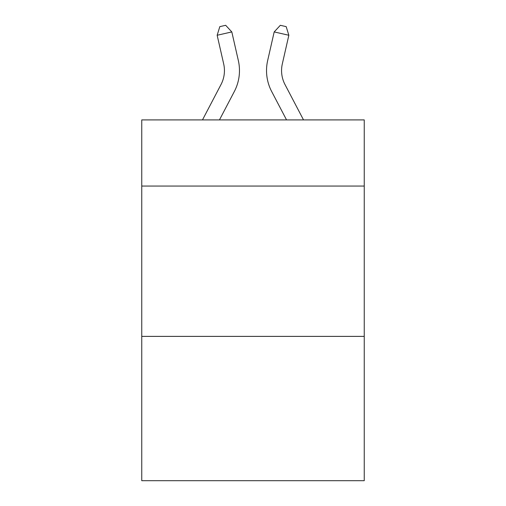 <?xml version="1.0" encoding="UTF-8"?>
<svg xmlns="http://www.w3.org/2000/svg" width="506" height="506" viewBox="0 0 506 506"><rect width="100%" height="100%" fill="white"/><g stroke="black" fill="none" stroke-linecap="round" stroke-linejoin="round"><path stroke-width="0.76" d="M364.244 186.056L364.244 119.909L141.756 119.909L141.756 186.056L364.244 186.056L364.244 480.7L141.756 480.7L141.756 186.056M364.244 336.382L141.756 336.382M202.482 119.909L221.002 84.553A30.069 30.069 0 0 0 223.684 63.92L217.156 35.262L231.811 31.922L238.345 60.581A45.097 45.097 0 0 1 234.322 91.529L219.452 119.909M303.518 119.909L284.998 84.553A30.069 30.069 0 0 1 282.316 63.92L288.844 35.262L274.189 31.922L267.655 60.581A45.097 45.097 0 0 0 271.678 91.529L286.548 119.909M284.998 84.553A30.069 30.069 0 0 1 282.316 63.92A30.069 30.069 0 0 0 284.998 84.553A30.069 30.069 0 0 1 282.316 63.92A30.069 30.069 0 0 0 284.998 84.553A30.069 30.069 0 0 1 282.316 63.92A30.069 30.069 0 0 0 284.998 84.553A30.069 30.069 0 0 1 282.316 63.92A30.069 30.069 0 0 0 284.998 84.553A30.069 30.069 0 0 1 282.316 63.92A30.069 30.069 0 0 0 284.998 84.553A30.069 30.069 0 0 1 282.316 63.92A30.069 30.069 0 0 0 284.998 84.553A30.069 30.069 0 0 1 282.316 63.92A30.069 30.069 0 0 0 284.998 84.553A30.069 30.069 0 0 1 282.316 63.92A30.069 30.069 0 0 0 284.998 84.553A30.069 30.069 0 0 1 282.316 63.92A30.069 30.069 0 0 0 284.998 84.553A30.069 30.069 0 0 1 282.316 63.92A30.069 30.069 0 0 0 284.998 84.553A30.069 30.069 0 0 1 282.316 63.92A30.069 30.069 0 0 0 284.998 84.553A30.069 30.069 0 0 1 282.316 63.92A30.069 30.069 0 0 0 284.998 84.553A30.069 30.069 0 0 1 282.316 63.92A30.069 30.069 0 0 0 284.998 84.553A30.069 30.069 0 0 1 282.316 63.92A30.069 30.069 0 0 0 284.998 84.553A30.069 30.069 0 0 1 282.316 63.92A30.069 30.069 0 0 0 284.998 84.553A30.069 30.069 0 0 1 282.316 63.92A30.069 30.069 0 0 0 284.998 84.553A30.069 30.069 0 0 1 282.316 63.92A30.069 30.069 0 0 0 284.998 84.553A30.069 30.069 0 0 1 282.316 63.92A30.069 30.069 0 0 0 284.998 84.553M274.189 31.922L267.655 60.581L274.189 31.922L267.655 60.581L274.189 31.922L267.655 60.581L274.189 31.922L267.655 60.581L274.189 31.922L267.655 60.581L274.189 31.922L267.655 60.581L274.189 31.922L267.655 60.581L274.189 31.922L267.655 60.581L274.189 31.922L267.655 60.581L274.189 31.922L267.655 60.581L274.189 31.922L267.655 60.581L274.189 31.922L267.655 60.581L274.189 31.922L267.655 60.581L274.189 31.922L267.655 60.581L274.189 31.922L267.655 60.581L274.189 31.922L267.655 60.581L274.189 31.922L267.655 60.581L274.189 31.922L267.655 60.581L274.189 31.922L280.324 25.3L286.187 26.635L288.844 35.262M221.002 84.553A30.069 30.069 0 0 0 223.684 63.92M217.156 35.262L219.813 26.635L225.676 25.3L231.811 31.922"/></g></svg>
